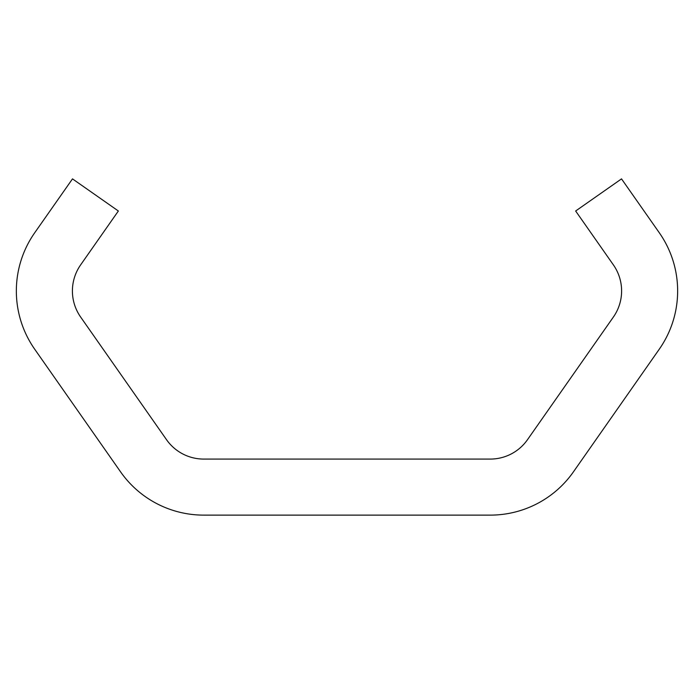 <?xml version="1.0" encoding="UTF-8"?>
<svg xmlns="http://www.w3.org/2000/svg" width="694" height="694" viewBox="0 0 694 694"><rect width="100%" height="100%" fill="white"/><g stroke="black" fill="none" stroke-linecap="round" stroke-linejoin="round"><path stroke-width="1.04" d="M575.647 211.002L621.52 178.879L659.248 232.69A101.498 101.498 0 0 1 659.3 349.16L573.452 471.825A101.498 101.498 0 0 1 490.294 515.121L203.706 515.121A101.498 101.498 0 0 1 120.565 471.842L34.7 349.212A101.498 101.498 0 0 1 34.735 232.733L72.488 178.879L118.362 211.002L80.634 264.882A45.457 45.457 0 0 0 80.634 317.037L166.525 439.692A45.457 45.457 0 0 0 203.758 459.081L490.259 459.081A45.457 45.457 0 0 0 527.492 439.692L613.383 317.037A45.457 45.457 0 0 0 613.383 264.882L575.647 211.002"/></g></svg>
